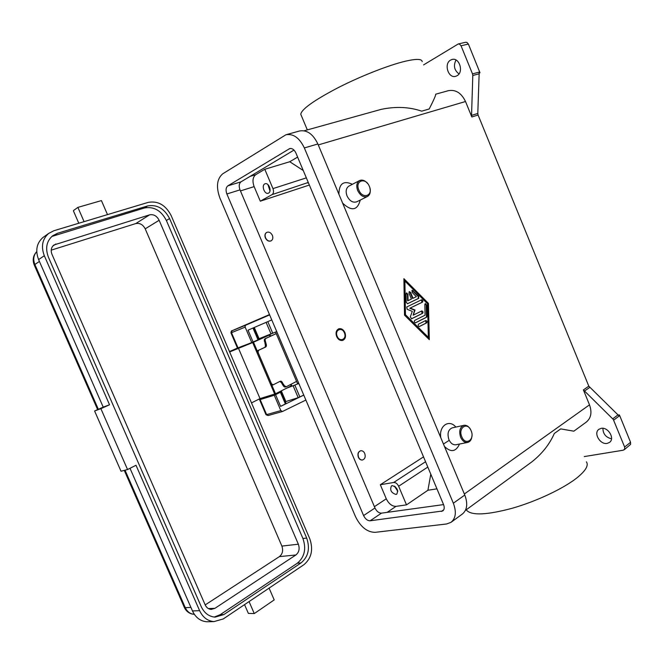 <?xml version="1.0" encoding="UTF-8"?>
<svg xmlns="http://www.w3.org/2000/svg" width="664" height="664" viewBox="0 0 664 664"><rect width="100%" height="100%" fill="white"/><g stroke="black" fill="none" stroke-linecap="round" stroke-linejoin="round"><path stroke-width="1" d="M337.188 336.316C334.341 330.041 341.943 326.464 344.417 332.855C347.255 339.055 339.702 342.74 337.188 336.316M338.507 328.921C340.997 328.506 342.973 329.792 344.45 332.772C345.653 336.382 345.023 338.939 342.558 340.433M344.923 332.606C346.16 336.407 345.438 338.997 342.765 340.375C340.234 340.906 338.2 339.636 336.665 336.565C335.436 332.788 336.142 330.207 338.773 328.813C341.329 328.248 343.379 329.51 344.923 332.606M265.666 347.031L266.38 346.135L266.364 344.724L265.21 340.673L265.193 339.262L265.915 338.383L265.11 338.69L264.297 339.619L265.359 345.114L265.376 346.517L264.662 347.413L265.666 347.031L257.873 350.584L257.101 351.654L257.283 353.273L258.288 352.899L258.105 351.273L258.877 350.202M296.567 381.402L286.325 386.73L284.433 385.734L281.353 381.236L280.258 381.227L273.419 384.713L272.331 384.572L271.31 383.369L270.289 383.717L271.31 384.921L272.572 384.987M279.826 381.451L281.32 382.514L283.462 386.058L284.491 386.971L285.686 386.929M237.438 348.036L251.772 342.591L245.165 327.136L245.116 325.941L245.871 325.119L232.035 330.763L269.493 314.57L232.342 330.606M305.872 400.052L282.49 411.489L280.839 410.601L274.282 395.263L260.155 399.57L263.508 397.545M392.225 485.625C397.031 487.218 398.541 490.057 396.765 494.149L395.96 494.456C391.154 492.829 389.652 489.982 391.461 485.915L392.225 485.625M264.728 183.936L265.135 183.754C268.729 182.318 272.107 191.415 268.596 193.091L268.231 193.249C264.646 194.71 261.243 185.671 264.728 183.936M249.041 343.637L259.333 339.346L254.486 327.999L253.988 328.215M259.25 339.171L260.313 338.814L259.333 339.346M107.485 214.613L101.426 200.594L77.887 207.384L73.546 210.513L73.546 211.16M249.066 601.584L254.279 613.577L248.361 613.395L244.551 604.622M265.558 237.828C264.679 235.33 265.085 233.512 266.762 232.375C269.028 231.587 270.904 232.583 272.373 235.355C273.253 237.861 272.846 239.687 271.144 240.824C268.887 241.588 267.028 240.584 265.558 237.828M271.02 240.883L270.962 240.916C268.704 241.671 266.845 240.675 265.376 237.919C264.504 235.421 264.903 233.603 266.579 232.466L266.704 232.4M369.906 188.053C370.803 192.087 369.997 194.892 367.482 196.469C363.631 197.706 360.369 195.739 357.697 190.56C356.07 185.903 356.668 182.583 359.498 180.6C362.27 179.413 365.009 180.425 367.715 183.621M369.358 186.393C373.558 195.706 362.61 199.673 358.851 190.062C354.651 180.6 365.723 176.873 369.358 186.393M367.482 196.469L356.784 201.79C352.949 203.026 349.696 201.092 347.048 195.98C345.438 191.381 346.052 188.095 348.874 186.119L359.498 180.6M360.245 200.071C357.473 210.488 351.613 211.525 342.657 203.184M362.303 460.011L362.502 459.969C364.993 459.023 365.739 456.857 364.743 453.487C363.789 451.495 362.469 450.582 360.776 450.74C358.311 451.703 357.572 453.869 358.56 457.23C359.514 459.206 360.826 460.119 362.502 459.969L362.303 460.011C360.627 460.16 359.315 459.247 358.361 457.264C357.373 453.91 358.112 451.744 360.577 450.781L360.593 450.781M470.643 429.716C468.867 426.495 466.676 425.026 464.053 425.3C459.903 427.01 458.766 430.994 460.633 437.244C462.36 440.929 464.651 442.672 467.506 442.465C470.187 441.809 471.672 439.576 471.963 435.758M461.787 436.779C465.447 446.166 475.175 439.692 471.116 430.712C467.556 421.408 457.72 427.649 461.787 436.779M463.771 425.367L452.367 427.824C448.217 429.517 447.063 433.459 448.914 439.634C450.624 443.278 452.898 444.988 455.745 444.78L456.052 444.722M459.529 444.033C455.911 451.877 450.881 452.674 444.448 446.424M422.204 61.636C421.98 58.847 416.436 58.689 405.563 61.171C388.813 65.105 360.693 76.144 337.91 87.781C314.006 100.33 301.622 109.162 300.767 114.258L301.248 115.395M471.83 116.972L478.08 115.013L477.798 113.461L471.548 115.403L471.83 116.972L465.514 101.517C461.356 92.91 455.579 89.308 448.175 90.727L435.684 94.197C435.966 95.027 433.808 99.957 429.193 108.987L421.681 111.17C409.381 106.921 395.885 106.315 381.211 109.352L380.787 109.469M421.681 111.17L429.193 108.987M586.428 461.845C588.81 465.464 585.648 470.793 576.95 477.848C563.437 488.571 536.794 501.179 512.741 508.118C487.185 514.99 471.814 515.729 466.626 510.334L466.286 509.778M531.731 461.961L531.955 461.795C542.156 453.653 549.609 444.208 554.332 433.467L560.706 428.902L573.854 431.185L586.154 422.196C591.068 418.195 592.188 412.41 589.499 404.841L583.399 389.909L613.287 419.44L624.633 447.038L624.683 449.105L623.239 450.209L584.27 456.575M471.548 115.403L472.793 75.505L479.142 73.795L479.084 73.015L479.989 72.766L468.394 44.056L466.925 42.413L465.589 42.28L458.226 43.982L459.563 44.123L461.04 45.783L468.394 44.056M479.757 71.953L472.502 73.895L472.793 75.505M613.66 420.138L619.695 415.598L619.304 414.875L618.549 415.44L588.81 386.182L583.399 389.909M624.185 449.785L630.617 444.357L630.568 442.299L624.633 447.038M423.557 64.923L458.226 43.982M456.019 60.034C453.238 65.636 454.234 70.251 458.998 73.895M456.99 75.762L455.736 76.285C448.358 78.784 443.569 63.785 450.582 60.092L451.993 59.503C459.405 57.096 464.028 72.243 456.99 75.762M602.92 428.313C603.003 433.916 605.875 437.41 611.519 438.796M607.22 443.386C600.156 444.988 593.135 432.969 598.961 429.276L601.086 428.38C608.058 426.653 615.262 438.672 609.486 442.431L607.22 443.386M338.906 194.228C339.047 183.604 343.554 180.284 352.41 184.277M440.805 437.717C438.688 425.931 449.113 418.785 455.836 427.076M478.08 115.013L588.81 386.182M428.463 303.415L429.309 339.653L404.509 315.168L403.903 278.681L428.463 303.415L427.998 303.581L403.919 279.328M472.502 73.895L461.04 45.783M479.142 73.795L477.798 113.461M479.989 72.766L479.117 73.256M619.695 415.598L630.568 442.299M618.267 415.083L619.304 414.875M554.332 433.467L560.706 428.902M425.74 462.152L424.885 462.161L425.682 462.011M436.954 488.845L427.923 490.248L430.787 474.154M309.358 185.048L260.296 201.192L272.074 194.61L308.27 182.459M307.623 182.998L308.328 182.608M303.257 170.515L289.753 161.734L297.621 157.102M272.074 194.61C273.634 193.407 273.933 191.406 272.962 188.609L264.795 169.278L289.753 161.734M260.296 201.192L254.129 186.617C252.196 181.131 252.735 177.147 255.748 174.673L264.795 169.278M269.094 588.113L274.199 599.907L254.279 613.577M84.079 221.651L77.887 207.384M208.845 621.711L206.72 621.761C200.379 621.18 195.631 617.57 192.469 610.938L130.003 468.294M103.219 407.123L109.543 404.783L44.322 255.715C40.861 246.535 42.305 239.106 48.646 233.438L53.908 230.723L148.221 202.371C158.015 200.669 165.651 205.052 171.129 215.526L309.781 538.778C313.458 549.601 311.524 558.225 303.988 564.641L223.278 618.931L213.957 621.604C207.583 621.023 202.802 617.379 199.615 610.673L136.004 465.265L127.546 469.539L121.022 471.232L94.595 410.983L103.219 407.123L38.603 259.582C35.175 250.502 36.62 243.14 42.928 237.504L44.106 236.666M214.264 617.055L220.191 614.69L297.314 563.221C304.568 557.096 306.444 548.862 302.933 538.512L166.382 220.481C161.144 210.48 153.824 206.313 144.445 207.981L51.8 236.475M169.577 218.539L306.685 538.064C310.212 548.456 308.345 556.731 301.091 562.881L223.843 614.582L215.078 617.122C208.919 616.59 204.304 613.096 201.225 606.622L48.422 257.184C45.094 248.336 46.505 241.198 52.639 235.778L57.544 233.263L147.574 205.956C156.978 204.296 164.315 208.488 169.577 218.539L166.382 220.481M51.975 254.312L205.168 604.862C206.512 607.684 208.537 609.203 211.243 609.403L214.945 608.315L295.903 554.963C299.066 552.323 299.887 548.738 298.36 544.206L159.144 220.274C156.837 215.9 153.65 214.09 149.583 214.846L53.892 244.991C51.161 247.34 50.522 250.452 51.975 254.312M205.193 604.921L279.395 556.623C282.549 554.033 283.379 550.514 281.885 546.082L145.208 228.839C142.943 224.565 139.797 222.805 135.771 223.569L51.211 250.154M127.546 469.539L100.878 408.667L109.543 404.783M94.595 410.983L100.878 408.667M259.143 338.914L270.016 334.764L253.49 342.226L229.644 351.945M229.478 351.555L237.538 348.019M251.498 402.89L260.031 398.607L275.518 393.777L291.156 385.892L291.662 385.56L291.106 384.257M270.016 334.772L270.621 336.183L265.11 338.69M238.368 348.027L260.031 398.607M285.396 401.786L285.869 401.512L281.312 390.855M276.241 333.652L265.915 338.383M270.613 336.158L276.216 333.594M270.289 383.717L257.283 353.273M257.873 350.584L264.662 347.413M428.338 337.312L427.566 303.855L404.891 281.038L405.455 314.711L428.338 337.312L427.873 337.461L404.99 314.869L404.426 281.212L404.891 281.038M418.727 298.36L407.563 303.722L406.194 302.261L406.044 293.845L406.551 292.907L407.937 294.368L408.053 300.659L411.431 299.049L408.982 293.173L409.348 291.596L410.593 292.417L413.033 298.277L416.378 296.683L412.112 292.401L412.128 290.292L418.685 296.277L418.727 298.36L418.262 298.526L418.22 296.451L411.904 290.425M419.499 326.505L419.399 326.547C418.104 326.157 417.814 325.36 418.519 324.156L425.749 320.504C427.027 320.886 427.325 321.675 426.628 322.878L419.316 326.563M426.504 317.292L415.598 322.779C414.294 322.397 413.996 321.592 414.709 320.388L425.076 315.192L424.836 304.494L425.342 303.556L426.678 304.992L426.935 316.371L426.504 317.292L426.039 317.45L426.471 316.529L426.213 305.158L425.126 303.689M410.227 308.104L415.033 310.005L413.174 315.176L421.748 310.935C423.043 311.316 423.341 312.105 422.644 313.308L411.589 318.803L410.302 316.869L412.294 311.35L407.156 309.324L406.741 306.959L421.59 299.788C422.885 300.153 423.184 300.941 422.495 302.145L409.763 308.27L422.03 302.303L421.308 299.921M396.018 506.358C392.05 506.375 388.805 503.86 386.282 498.805L380.323 484.737L393.686 482.479C395.694 482.413 397.346 483.674 398.641 486.247L406.501 504.864L396.018 506.358L387.145 512.359M219.925 198.104C215.924 186.974 216.862 178.873 222.722 173.81L285.91 134.767C293.33 133.464 299.481 137.855 304.353 147.939L453.346 503.212C456.608 511.969 455.819 518.343 450.981 522.352L446.615 523.971L375.044 532.345C367.126 532.171 360.61 526.95 355.514 516.675L219.925 198.104M226.872 193.979C225.544 190.228 225.868 187.522 227.843 185.862L289.703 148.595C292.202 148.138 294.26 149.599 295.887 152.969L443.552 504.565C444.648 507.495 444.382 509.628 442.747 510.965L370.138 520.784C367.491 520.767 365.308 519.024 363.582 515.563L226.872 193.979L240.003 189.862L374.969 508.001C376.679 511.421 378.853 513.131 381.493 513.139L443.569 504.599M286.118 134.709L299.505 130.999C306.934 129.679 313.059 134.003 317.873 143.972L464.792 495.045C468.004 503.694 467.182 510.027 462.335 514.044L451.279 522.136M294.003 150.081L241.032 181.82C239.032 183.463 238.691 186.144 240.003 189.862M413.174 315.176L414.568 310.171L409.763 308.27M411.389 318.836L422.179 313.466L421.474 311.067M415.033 310.005L414.568 310.171M415.398 322.812L426.039 317.45M428.828 339.171L427.998 303.581M405.455 314.711L404.99 314.869M419.2 326.58L426.163 323.028L425.483 320.629M407.389 303.755L418.262 298.526M413.033 298.277L412.576 298.451L410.128 292.583L409.132 291.728M408.053 300.659L407.588 300.825L407.48 294.534L406.335 293.04M427.923 490.248L406.501 504.864M380.323 484.737L423.532 456.882M443.452 444.033L445.685 442.597M446.084 442.34L449.221 440.315M268.588 185.331L270.09 189.987M267.949 184.625L269.982 190.925M395.188 486.654L397.628 490.381M394.399 486.106L397.802 491.327M269.642 314.919L245.871 325.119M303.772 395.105L280.598 406.393L275.577 394.648L274.282 395.263M251.772 342.591L253.092 342.01L248.029 330.174L271.767 319.907M276.73 331.585L259.068 338.723M253.764 327.692L258.794 339.462L253.092 342.01M275.577 332.091L297.489 383.568L298.7 383.186M275.577 394.648L281.162 391.86L276.639 393.212M286.308 388.34L298.833 383.51M303.763 395.097L298.186 397.678L285.752 401.579M281.171 391.876L286.151 403.554L280.59 406.376M253.98 328.199L254.486 327.999M271.31 383.369L258.288 352.899M238.002 347.853L231.495 332.672L232.035 330.763M268.314 415.457L265.99 414.685M618.051 414.851L612.764 418.818M584.279 391.204L589.682 387.469M464.352 493.991L589.499 404.841M318.272 144.926L465.514 101.517M272.962 188.609L306.345 177.869M255.748 174.673L250.046 176.417M184.26 607.245L185.281 607.668L125.031 470.187M98.347 409.306L34.877 264.488L34.321 265.177M39.417 261.433L34.877 264.488C32.918 259.45 33.54 255.175 36.744 251.656M124.268 470.386L184.343 607.435C186.393 611.677 189.672 613.968 194.203 614.308L194.203 614.308C190.219 613.992 187.248 611.776 185.281 607.668L190.933 607.427M306.685 538.064L302.933 538.512M147.574 205.956L144.445 207.981M57.544 233.263L54.639 235.297M223.843 614.582L220.191 614.69M301.091 562.881L297.314 563.221M145.208 228.839L159.144 220.274M281.885 546.082L298.36 544.206M135.771 223.569L149.583 214.846M52.68 246.178L55.909 243.97M192.469 610.938L199.615 610.673M38.603 259.582L44.322 255.715M279.395 556.623L295.903 554.963M208.38 608.573L214.945 608.315M269.484 335.029L270.09 336.449M253.49 342.226L257.3 351.132M271.817 385.103L275.518 393.777M290.583 384.531L291.156 385.892M252.685 342.558L274.713 394.109M264.264 341.039L265.21 340.673M386.282 498.805L374.405 506.673M464.792 495.045L453.346 503.212M317.873 143.972L304.353 147.939M374.969 508.001L363.582 515.563M381.493 513.139L370.138 520.784M443.776 509.761L441.361 511.479M290.566 148.462L288.973 148.927M241.032 181.82L227.843 185.862M422.644 313.308L422.179 313.466M422.495 302.145L422.03 302.303M426.678 304.992L426.213 305.158M426.935 316.371L426.471 316.529M426.628 322.878L426.163 323.028M407.937 294.368L407.48 294.534M410.593 292.417L410.128 292.583M413.008 290.575L412.551 290.741M418.685 296.277L418.22 296.451M398.641 486.247L427.807 467.058M393.686 482.479L424.885 462.161M254.129 186.617L240.451 190.917M280.839 410.601L266.604 414.626L260.155 399.57M237.446 348.044L230.956 332.888L245.165 327.136M258.014 339.835L252.976 328.041M271.078 334.042L266.106 322.364M272.779 333.328L267.799 321.625M299.887 396.981L294.94 385.369M298.186 397.678L293.239 386.066M285.42 404.027L280.416 392.316M284.433 385.734L283.462 386.058M281.32 382.514L282.333 382.165M266.364 344.724L265.359 345.114M272.406 385.062L273.419 384.713M285.487 387.012L286.325 386.73M259.566 399.678L266.007 414.718L268.098 415.539L282.49 411.489M78.792 223.245L73.422 210.878M455.745 444.78L467.506 442.465M300.767 114.258L307.324 129.903M466.369 509.711L466.626 510.334M381.211 109.352L304.145 130.791M531.955 461.795L465.398 510.425M36.744 251.631C33.117 255.482 32.295 259.964 34.271 265.069L97.633 409.622M206.72 621.761L213.957 621.604M42.928 237.504L48.646 233.438M232.334 330.614C231.57 330.489 231.113 331.245 230.956 332.888"/></g></svg>
